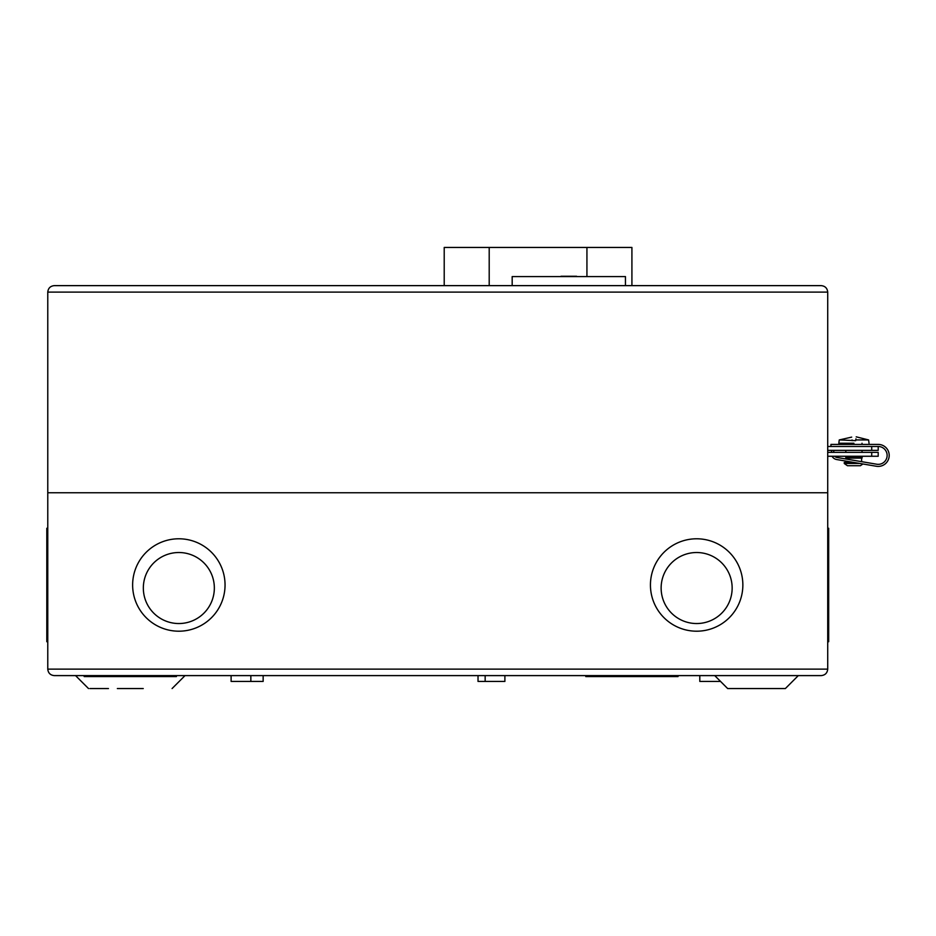 <?xml version="1.0" encoding="UTF-8"?>
<svg xmlns="http://www.w3.org/2000/svg" width="936" height="936" viewBox="0 0 936 936"><rect width="100%" height="100%" fill="white"/><g stroke="black" fill="none" stroke-linecap="round" stroke-linejoin="round"><path stroke-width="1.4" d="M827.716 450.368L878.202 450.368L878.202 446.484A8.927 8.927 0 0 1 887.129 455.411A8.927 8.927 0 0 1 876.704 464.221L837.006 457.482A4.399 4.399 0 0 1 834.631 456.253M832.069 456.253A6.47 6.47 0 0 0 836.655 459.529L876.353 466.257A10.998 10.998 0 0 0 889.2 455.411A10.998 10.998 0 0 0 878.202 444.413L830.946 444.413L830.946 446.484M859.997 463.484L844.237 463.484L847.454 465.73L860.395 465.73L862.91 463.975M854.158 462.489L844.225 462.489L851.315 462.01M862.021 456.756L845.84 456.756L845.84 458.125L862.021 458.125L862.255 456.511L845.84 456.756M862.255 456.511L845.594 456.511M833.414 452.369A4.399 4.399 0 0 1 834.339 450.368M831.905 450.368A6.47 6.47 0 0 0 831.32 452.369M853.924 443.243L838.82 443.243L853.924 443.243M869.029 443.243L868.596 439.932L855.797 439.932L855.703 440.657L839.253 439.932L838.82 443.243M852.052 439.932C851.514 435.825 851.514 435.825 852.052 439.932C851.514 435.825 851.514 435.825 852.052 439.932L852.146 440.657M855.797 439.932C856.346 435.825 856.346 435.825 855.797 439.932L855.949 438.832M839.253 439.932L851.678 437.124M54.241 285.632C50.345 286.053 48.181 288.206 47.771 292.114C48.181 288.206 50.345 286.053 54.241 285.632L821.235 285.632C825.142 286.053 827.295 288.206 827.716 292.114C827.295 288.206 825.142 286.053 821.235 285.632M47.771 492.757L827.716 492.757L47.771 492.757L47.771 292.114L827.716 292.114L827.716 669.135C827.295 673.042 825.142 675.195 821.235 675.605L54.241 675.605C50.345 675.195 48.181 673.042 47.771 669.135L47.771 492.757M878.202 446.484L827.716 446.484M444.214 285.632L444.214 247.443L631.917 247.443L631.917 285.632M625.447 285.632L625.447 276.576L512.179 276.576L512.179 285.632M561.038 276.249L576.576 276.249L561.038 276.249M568.164 276.249L570.106 276.249M576.904 276.576L569.135 276.249M143.243 688.557C180.66 688.557 180.66 688.557 143.243 688.557L117.351 688.557C79.934 688.557 79.934 688.557 117.351 688.557M89.868 688.557L108.447 688.557M798.303 675.605L785.351 688.557L727.67 688.557L714.73 675.605M699.8 675.605L699.8 681.431L720.556 681.431M478.027 675.605L478.027 681.431L504.89 681.431L504.89 675.605M231.11 675.605L231.11 681.431L263.145 681.431L263.145 675.605M84.181 675.605L84.181 676.576L176.413 676.576L176.413 675.605M585.796 675.605L585.796 676.576L678.038 676.576L678.038 675.605M47.771 528.267L46.8 528.267L46.8 641.722L47.771 641.722M650.438 584.988A46.215 46.215 0 0 1 696.641 538.785A46.215 46.215 0 0 1 742.856 584.988A46.215 46.215 0 0 1 696.641 631.203A46.215 46.215 0 0 1 650.438 584.988M132.631 584.988A46.215 46.215 0 0 1 178.834 538.785A46.215 46.215 0 0 1 225.049 584.988A46.215 46.215 0 0 1 178.834 631.203A46.215 46.215 0 0 1 132.631 584.988M827.716 641.722L828.688 641.722L828.688 528.267L827.716 528.267M732.151 588.03A35.51 35.51 0 0 1 696.641 623.54A35.51 35.51 0 0 1 661.132 588.03A35.51 35.51 0 0 1 696.641 552.521A35.51 35.51 0 0 1 732.151 588.03M214.344 588.03A35.51 35.51 0 0 1 178.846 623.54A35.51 35.51 0 0 1 143.337 588.03A35.51 35.51 0 0 1 178.846 552.521A35.51 35.51 0 0 1 214.344 588.03M827.716 456.253L878.202 456.253L878.202 452.369L827.716 452.369M821.235 675.605C825.142 675.195 827.295 673.042 827.716 669.135L47.771 669.135C48.181 673.042 50.345 675.195 54.241 675.605M844.237 463.484L857.048 462.981M871.72 446.484L871.72 450.368M489.2 285.632L489.2 247.443M586.93 247.443L586.93 276.576M871.72 456.253L871.72 452.369M861.623 458.125L861.623 461.659M862.021 443.243L862.021 444.413M862.021 450.368L862.021 452.369M846.226 458.125L846.226 459.05M846.226 461.144L846.226 462.01M845.84 443.243L845.84 444.413M845.84 450.368L845.84 452.369M868.596 439.932L856.206 436.843M75.559 675.605L88.511 688.557M250.848 675.605L250.848 681.431M47.771 538.785L46.8 538.785M827.716 538.785L828.688 538.785M172.084 688.557L185.024 675.605M485.152 675.605L485.152 681.431M47.771 631.203L46.8 631.203M827.716 631.203L828.688 631.203"/></g></svg>
